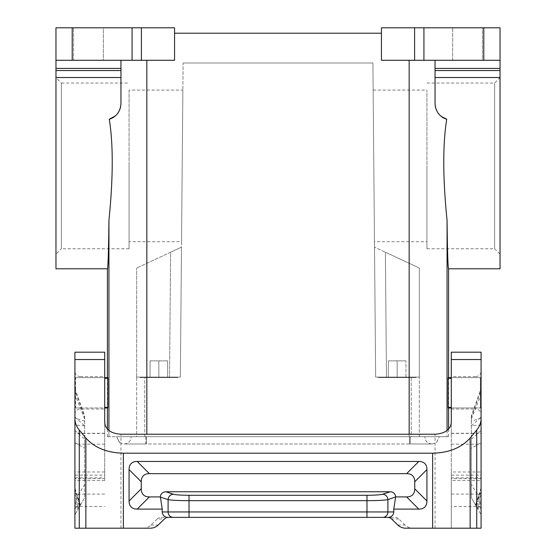 <?xml version="1.0" encoding="UTF-8"?>
<svg xmlns="http://www.w3.org/2000/svg" width="556" height="556" viewBox="0 0 556 556"><rect width="100%" height="100%" fill="white"/><g stroke="black" fill="none" stroke-linecap="round" stroke-linejoin="round"><path stroke-width="0.42" stroke-dasharray="2.78 2.08" d="M386.476 377.107L419.328 377.107L419.328 268.048L374.515 247.156L385.384 252.222L386.476 377.107L385.384 252.222L419.328 268.048L419.328 377.107L375.647 377.107L374.515 247.156L375.647 377.107L386.476 377.107M419.328 436.675L419.328 377.107L375.647 377.107L419.328 377.107L419.328 436.675L411.204 436.675L419.328 436.675M405.943 360.858L388.345 360.858L405.943 360.858L405.943 377.107L397.144 377.107L397.144 360.858L397.144 377.107L405.943 377.107L405.943 360.858M388.345 377.107L397.144 377.107L388.345 377.107L388.345 360.858L388.345 377.107L388.345 360.858L388.345 377.107L397.144 377.107L388.345 377.107L387.935 377.51L397.144 377.51L378.191 377.51L416.096 377.51L387.935 377.51L397.144 377.51L397.144 360.858L397.144 377.107L405.943 377.107L378.295 377.107L415.985 377.107L378.295 377.107L415.985 377.107L378.191 377.51L416.096 377.51L387.935 377.51L388.345 377.107M150.057 360.858L167.655 360.858L150.057 360.858L167.655 360.858L150.057 360.858L150.057 377.107L150.057 360.858L150.057 377.107L158.856 377.107L158.856 360.858L158.856 377.107L167.655 377.107L167.655 360.858L167.655 377.107L150.057 377.107L167.655 377.107L167.655 360.858L167.655 377.107L158.856 377.107L158.856 360.858L158.856 377.107L150.057 377.107L150.057 360.858M448.588 429.149L448.588 436.675L108.934 436.675L409.16 436.675L409.16 60.291L381.437 60.291L381.437 33.214L381.437 60.291L414.609 60.291L414.609 27.8L500.039 27.8L500.039 60.291L381.437 60.291L381.437 27.8L414.609 27.8M120.742 106.217L120.951 70.549L120.951 103.618C120.965 110.748 117.073 115.947 109.268 119.213C109.768 119.186 120.221 116.336 120.951 103.618L120.951 60.291L146.84 60.291L55.961 60.291L55.961 27.8L174.563 27.8L174.563 60.291L174.563 33.214L381.437 33.214M136.672 377.107L180.352 377.107L136.672 377.107L180.352 377.107L136.672 377.107L136.672 436.675L411.204 436.675L411.204 377.107L411.204 436.675L136.672 436.675L136.672 268.048L136.672 377.107M435.049 70.549L435.049 77.52L435.049 70.549L500.039 70.549L500.039 60.291L414.609 60.291M500.039 68.416L435.049 68.416L435.049 60.291L500.039 60.291M170.616 252.222L136.672 268.048L181.485 247.156L180.352 377.107L181.485 247.156L170.616 252.222L169.524 377.107L170.616 252.222M109.268 119.213C114.348 150.572 111.978 190.493 108.934 220.343C108.573 251.451 108.059 267.596 107.412 268.791M74.914 407.972L74.914 377.649L76.005 377.649L75.644 378.282L76.005 377.649L80.328 377.649L74.914 377.649L74.914 407.339L75.644 407.339L76.005 407.972L75.644 407.339L75.644 378.282L75.644 407.339L74.914 407.339L74.914 407.972L80.328 407.972L74.914 407.972M482.441 27.8L452.653 27.8L482.441 27.8L452.653 27.8L482.441 27.8L482.441 60.291L452.653 60.291L482.441 60.291L452.653 60.291L482.441 60.291L482.441 27.8M120.951 60.291L120.951 70.549L120.951 60.291L55.961 60.291L55.961 268.791M481.086 407.972L481.086 377.649L481.086 407.972L479.995 407.972L480.356 407.339L480.356 378.282L479.995 377.649L480.356 378.282L480.356 407.339L479.995 407.972L475.672 407.972L481.086 407.972M107.781 407.972L80.328 407.972L80.328 409.056L80.328 407.972L104.702 407.972L104.702 378.282L104.702 407.972M107.412 429.149L107.412 436.675L108.934 436.675L108.934 430.518M104.702 377.649L80.328 377.649L104.702 377.649L104.702 378.282L104.702 376.565L104.702 377.649L107.781 377.649M183.098 63.002L372.902 63.002L375.647 377.107L372.902 63.002L183.098 63.002L180.352 377.107L183.098 63.002M104.702 352.191L104.702 480.544L104.702 475.13L74.914 475.13L74.914 478.681L104.702 478.681M104.702 444.174L74.914 444.174L74.914 478.681M55.961 77.625L55.961 254.168L55.961 77.625L61.375 83.039L61.375 248.754L55.961 254.168M103.346 60.291L73.559 60.291L103.346 60.291L73.559 60.291L103.346 60.291L103.346 27.8L73.559 27.8L103.346 27.8L73.559 27.8L103.346 27.8L103.346 60.291M146.84 434.236L146.84 60.291L174.563 60.291L132.071 60.291L132.071 27.8M426.932 241.714L426.932 90.079L426.932 241.714L374.466 241.714L373.139 90.079L374.466 241.714M426.932 165.896L426.932 248.754L426.932 165.896M409.16 60.291L435.049 60.291L435.049 68.416M452.653 60.291L452.653 27.8L452.653 60.291M409.577 436.675L146.423 436.675L409.577 436.675M119.596 442.666L116.663 436.675L146.423 436.675L116.663 436.675L119.596 442.666L123.696 443.987L432.304 443.987L123.696 443.987L119.415 442.534L116.663 436.675L119.415 442.534M107.412 436.675L108.934 436.675L108.934 220.343M448.588 436.675L447.066 436.675L447.066 430.518M409.16 434.236L409.16 436.675L447.066 436.675L447.066 220.343C447.427 251.451 447.941 267.596 448.588 268.791M435.112 104.98L435.049 103.618C435.035 110.748 438.927 115.947 446.732 119.213C446.232 119.186 435.779 116.336 435.049 103.618L435.049 60.291M481.086 377.649L475.672 377.649L481.086 377.649M158.856 377.107L177.705 377.107L140.015 377.107L177.705 377.107L158.856 377.107L158.856 377.51L139.904 377.51L177.809 377.51L149.647 377.51L158.856 377.51L158.856 377.107L158.856 377.51L139.904 377.51L177.809 377.51L149.647 377.51L158.856 377.51L158.856 377.107M55.961 60.291L132.071 60.291M129.068 90.079L129.068 241.714L129.068 90.079L182.861 90.079L181.534 241.714L129.068 241.714M129.068 165.896L129.068 248.754L129.068 165.896M373.139 90.079L426.932 90.079M181.534 241.714L182.861 90.079M146.84 60.291L174.563 60.291L174.563 33.214M500.039 70.549L500.039 268.791M120.701 106.432L120.534 107.273M119.623 110.046L119.387 110.568M118.553 112.11L117.976 112.986M116.774 114.494L115.148 116.058M448.219 377.649L448.588 377.677L448.588 407.944M451.298 407.972L475.672 407.972L451.298 407.972L451.298 409.056L451.298 377.649L451.298 407.972L448.219 407.972M446.732 119.213C441.652 150.572 444.022 190.493 447.066 220.343M441.332 116.447L440.852 116.058M440.588 115.829L439.532 114.821M439.004 114.237L438.225 113.257M438.024 112.986L437.739 112.569M437.725 112.548L437.475 112.159M437.475 112.152L437.037 111.409M437.016 111.367L436.543 110.415M435.494 107.384L435.404 106.981M435.244 106.126L435.119 105.07M107.412 377.677L107.412 407.944M500.039 165.896L500.039 254.168L500.039 165.896M426.932 248.754L494.625 248.754L494.625 83.039L494.625 248.754L500.039 254.168M426.932 83.039L494.625 83.039L500.039 77.625M451.298 377.649L475.672 377.649L451.298 377.649L451.298 376.565L451.298 377.649L448.581 377.649M129.068 248.754L61.375 248.754L61.375 83.039L129.068 83.039M73.559 60.291L73.559 27.8L73.559 60.291M150.057 377.107L149.647 377.51L150.057 377.107M167.655 377.107L168.065 377.51L167.655 377.107M104.702 475.13L104.702 422.859M150.252 528.2L74.914 528.2L74.914 390.34L74.914 475.13M405.943 377.107L406.353 377.51L405.943 377.107M397.144 377.51L397.144 377.107L397.144 377.51M410.203 436.675L145.797 436.675L410.203 436.675M145.797 436.675L131.188 436.675L145.797 436.675M145.797 436.641L145.797 443.987L124.155 443.987L410.203 443.987L145.797 443.987L145.797 436.641M124.155 443.987C128.54 443.493 130.882 441.04 131.188 436.641C130.882 441.04 128.54 443.493 124.155 443.987M410.203 436.641L410.203 443.987L431.845 443.987L410.203 443.987L410.203 436.641M431.845 443.987C427.46 443.493 425.118 441.04 424.812 436.641C425.118 441.04 427.46 443.493 431.845 443.987M146.423 436.641L146.423 443.987L146.423 436.641M409.577 436.641L409.577 443.987L409.577 436.641M432.304 443.987L436.404 442.666L439.337 436.675L436.585 442.534L432.304 443.987M74.914 371.151L74.914 414.47L74.914 371.151A5.414 5.414 0 0 0 80.328 376.565L80.328 377.649L80.328 376.565L104.702 376.565M74.914 414.47A5.414 5.414 0 0 1 80.328 409.056L104.702 409.056M74.914 444.174L74.914 352.191M74.914 491.761L80.238 505.439L84.665 497.78L84.665 417.327L84.665 497.78L74.914 514.661L80.439 505.091L78.653 508.191L74.914 498.586M80.238 505.439L78.653 508.191M74.914 509.247L78.076 503.771L80.439 505.091M74.914 388.366L84.665 416.041L84.665 417.327L74.914 390.34M84.665 419.036L74.914 394.51M84.665 421.26L74.914 417.973M84.665 425.785L74.914 425.02M142.996 528.2A11.21 10.828 0 0 0 150.926 525.031L157.216 518.957L164.472 518.957M397.818 525.031L405.074 525.031A11.21 10.828 0 0 0 413.004 528.2L451.298 528.2L451.298 422.859M405.074 525.031L398.784 518.957A5.609 5.414 0 0 0 394.823 517.372L387.567 517.372M157.216 518.957A5.609 5.414 0 0 1 161.177 517.372L394.823 517.372M405.748 528.2L413.004 528.2M161.177 517.372L168.433 517.372M481.086 371.151L481.086 414.47L481.086 371.151A5.414 5.414 0 0 1 475.672 376.565L475.672 377.649L475.672 376.565L451.298 376.565M481.086 417.973L471.335 421.26L471.335 416.041L481.086 388.366L481.086 501.123L471.335 484.241L471.335 417.327L481.086 390.34L481.086 442.618L471.335 448.393L471.335 497.78L477.986 509.296L475.54 504.904L477.924 503.771L481.086 494.082L481.086 487.911L481.086 489.44L475.825 505.557M477.986 509.296L481.086 501.338L481.086 442.618M481.086 501.338L481.086 489.44M481.086 501.123L481.086 528.2L451.298 528.2L451.298 475.13L451.298 480.544L481.086 480.544L481.086 477.84L451.298 477.84M451.298 494.082L481.086 494.082L481.086 477.84M451.298 352.191L451.298 471.988L481.086 471.988L481.086 480.544M481.086 471.988L481.086 352.191M451.298 409.056L475.672 409.056L475.672 407.972L475.672 409.056A5.414 5.414 0 0 1 481.086 414.47M451.298 471.988L451.298 480.544M471.335 484.241L471.335 497.78L481.086 514.661L475.561 505.091M471.335 448.393L471.335 421.26M481.086 425.02L471.335 425.785M471.335 419.036L481.086 394.51M144.796 436.675L144.796 377.107L144.796 436.675M481.086 407.339L480.356 407.339L481.086 407.339M481.086 378.282L480.356 378.282L481.086 378.282M104.702 471.988L74.914 471.988M141.391 60.291L141.391 27.8M74.914 378.282L75.644 378.282L74.914 378.282M72.21 60.291L72.21 27.8M423.929 60.291L423.929 27.8M483.789 27.8L483.789 60.291M435.049 77.52L500.039 77.52M104.702 378.282L107.433 378.282M104.702 407.339L107.433 407.339M120.951 70.549L55.961 70.549M120.951 77.52L55.961 77.52M120.951 68.416L55.961 68.416M74.914 477.84L104.702 477.84M104.702 494.082L74.914 494.082L78.076 503.771M74.914 506.537L104.702 506.537M451.298 407.339L448.567 407.339M451.298 378.282L448.567 378.282M74.914 430.4L84.665 439.191M84.665 484.241L74.914 501.123M80.175 505.557L74.914 489.44M74.914 442.618L84.665 448.393M74.914 417.09L84.665 425.882M104.702 433.298L74.914 433.298M150.926 525.031L158.182 525.031M120.951 528.2L120.951 434.236M435.049 528.2L435.049 434.236M398.784 518.957L391.528 518.957M481.086 506.537L451.298 506.537M481.086 478.681L451.298 478.681M451.298 444.174L481.086 444.174M451.298 433.298L481.086 433.298M481.086 491.761L475.762 505.439M477.347 508.191L481.086 498.586M471.335 439.191L481.086 430.4M471.335 425.882L481.086 417.09M481.086 509.247L477.924 503.771M104.702 480.544L74.914 480.544M140.015 377.107L139.904 377.51L140.015 377.107M378.295 377.107L378.191 377.51L378.295 377.107M436.585 442.534L439.337 436.675L436.404 442.666M80.46 504.904L74.914 487.911M78.014 509.296L74.914 501.338M104.702 433.27L74.914 433.27M451.298 475.13L481.086 475.13M451.298 433.27L481.086 433.27M451.298 433.43L481.086 433.43M481.086 487.911L475.54 504.904M104.702 433.43L74.914 433.43M177.809 377.51L177.705 377.107L177.809 377.51M416.096 377.51L415.985 377.107L416.096 377.51"/><path stroke-width="0.83" d="M483.789 60.291L381.437 60.291L381.437 27.8L500.039 27.8L500.039 60.291L483.789 60.291L483.789 27.8M108.934 430.518L108.934 220.343C111.978 190.493 114.348 150.572 109.268 119.213C109.768 119.186 120.221 116.336 120.951 103.618L120.951 60.291M141.391 27.8L141.391 60.291L174.563 60.291L174.563 27.8L55.961 27.8L55.961 268.791L107.412 268.791L107.412 377.649M72.21 27.8L72.21 60.291L141.391 60.291M381.437 33.214L174.563 33.214M107.412 407.972L107.412 429.149M108.934 220.343C108.573 251.451 108.059 267.596 107.412 268.791M104.702 377.649L107.781 377.649L107.808 378.282L107.781 407.972L104.702 407.972M72.21 60.291L55.961 60.291M447.066 430.518L447.066 220.343C447.427 251.451 447.941 267.596 448.588 268.791L500.039 268.791L500.039 60.291M120.534 107.273L119.623 110.046M119.033 111.276L118.553 112.11M117.976 112.986L116.774 114.494M115.148 116.058L109.268 119.213M451.298 377.649L448.219 377.649L448.192 378.282L448.219 407.972L451.298 407.972M448.588 268.791L448.588 377.649M448.588 407.972L448.588 429.149M447.066 220.343C444.022 190.493 441.652 150.572 446.732 119.213L441.332 116.447M439.532 114.821L439.004 114.237M436.543 110.415L435.494 107.384M435.404 106.981L435.244 106.126M446.732 119.213C446.232 119.186 435.779 116.336 435.049 103.618L435.049 60.291M104.702 352.191L104.702 422.859C105.682 429.753 111.103 433.548 120.951 434.236L435.049 434.236C444.897 433.548 450.318 429.753 451.298 422.859L451.298 359.537L481.086 359.537L481.086 418.661C481.051 422.72 479.599 426.508 476.728 430.031L470.14 438.024C461.473 447.74 448.97 452.799 432.624 453.196L123.376 453.196C107.03 452.799 94.527 447.74 85.86 438.024L79.272 430.031C76.401 426.508 74.949 422.72 74.914 418.661L74.914 352.191L104.702 352.191M74.914 388.366L74.914 390.34M189.019 495.271C181.068 495.229 175.835 494.882 173.326 494.221C170.219 494.618 168.482 496.418 168.093 499.615C171.443 500.275 178.413 500.629 189.019 500.671L189.019 495.271L366.981 495.271C374.939 495.229 380.165 494.882 382.674 494.221C385.781 494.618 387.518 496.418 387.907 499.615L395.643 496.918L406.61 496.918A42.986 16.249 -135 0 0 414.734 488.793L414.734 481.774A42.986 16.249 135 0 0 406.61 473.649L149.39 473.649L137.193 461.452A42.986 16.249 45 0 0 129.068 469.577L129.068 500.984A42.986 16.249 -45 0 0 137.193 509.108L162.241 509.108L162.241 511.951A5.609 5.414 0 0 0 167.843 517.372L168.433 517.372A5.609 5.414 0 0 0 164.472 518.957L158.182 525.031A11.21 10.828 0 0 1 150.252 528.2L74.914 528.2L74.914 418.661M167.843 517.372L387.567 517.372A5.609 5.414 0 0 1 391.528 518.957L397.818 525.031A11.21 10.828 0 0 0 405.748 528.2L481.086 528.2L481.086 418.661M137.193 461.452L418.807 461.452A42.986 16.249 -45 0 1 426.932 469.577L426.932 500.984L414.734 488.793M388.157 517.372A5.609 5.414 0 0 0 393.759 511.951L393.759 509.108L418.807 509.108A42.986 16.249 45 0 0 426.932 500.984M382.674 517.372A5.414 5.233 -90 0 0 387.907 511.951L387.907 499.615C384.564 500.275 377.587 500.629 366.981 500.671L366.981 495.271M395.622 497.099L393.759 509.108M173.326 494.221L165.834 491.775L390.166 491.775A5.629 5.414 161.9 0 1 395.643 496.918M149.39 473.649A42.986 16.249 -135 0 0 141.266 481.774L141.266 488.793A42.986 16.249 135 0 0 149.39 496.918L160.357 496.918L162.241 509.108M165.834 491.775A5.629 5.414 -161.9 0 0 160.357 496.918M451.298 359.537L451.298 352.191L481.086 352.191L481.086 359.537M146.84 434.236L146.84 60.291M132.071 27.8L132.071 60.291M120.951 70.549L55.961 70.549M55.961 68.416L120.951 68.416M414.609 60.291L414.609 27.8M104.702 407.339L107.808 407.339M104.702 378.282L107.808 378.282M435.049 68.416L500.039 68.416M435.049 70.549L500.039 70.549M423.929 60.291L423.929 27.8M435.049 77.52L500.039 77.52M409.16 434.236L409.16 60.291M120.951 77.52L55.961 77.52M451.298 378.282L448.192 378.282M451.298 407.339L448.192 407.339M432.624 528.2L432.624 453.196M123.376 528.2L123.376 453.196M189.019 517.372L189.019 500.671L366.981 500.671L366.981 511.951L393.759 511.951M173.326 517.372A5.414 5.233 -90 0 1 168.093 511.951L168.093 499.615L160.378 497.099M137.193 509.108L149.39 496.918M129.068 500.984L141.266 488.793M141.266 481.774L129.068 469.577M406.61 473.649L418.807 461.452M414.734 481.774L426.932 469.577M366.981 517.372L366.981 511.951L162.241 511.951M418.807 509.108L406.61 496.918M382.674 494.221L390.166 491.775M104.702 359.537L74.914 359.537M476.728 430.031L476.728 528.2M470.14 528.2L470.14 438.024M79.272 528.2L79.272 430.031M85.86 528.2L85.86 438.024"/></g></svg>
